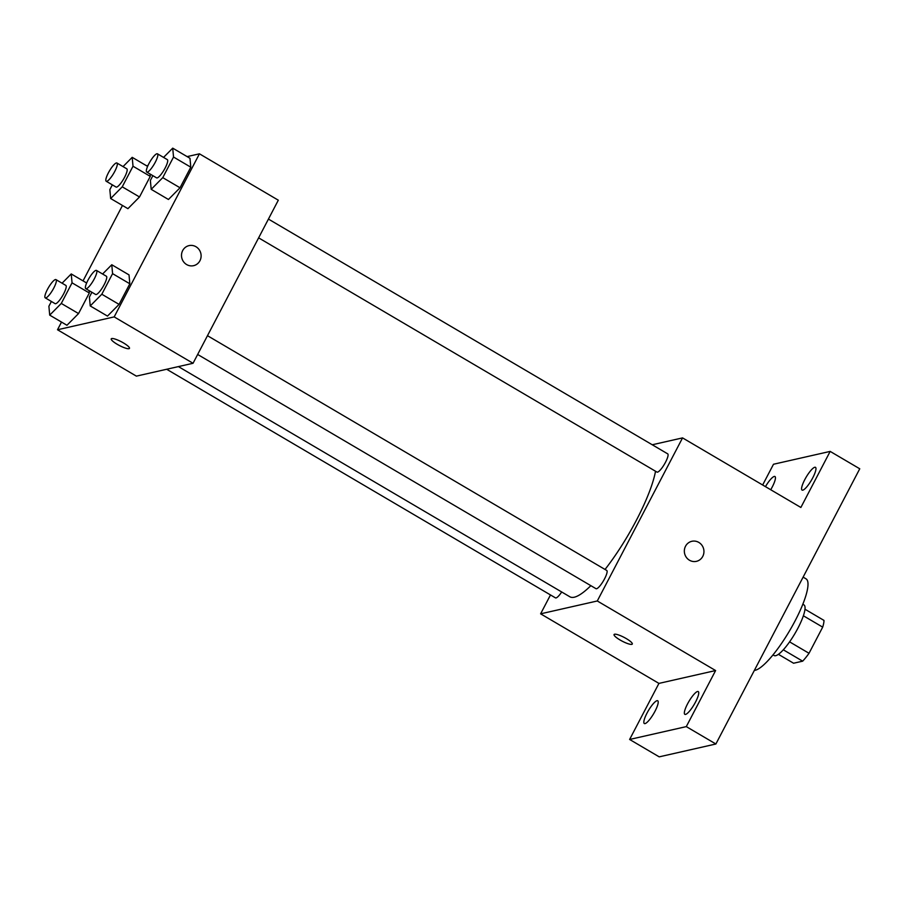 <?xml version="1.0" encoding="UTF-8"?>
<svg xmlns="http://www.w3.org/2000/svg" width="905" height="905" viewBox="0 0 905 905"><rect width="100%" height="100%" fill="white"/><g stroke="black" fill="none" stroke-linecap="round" stroke-linejoin="round"><path stroke-width="1.36" d="M803.369 615.773L822.69 627.131A27.931 6.437 -59.5 0 0 823.969 620.4L804.975 609.223M822.69 627.131L809.025 653.286A27.931 6.437 -59.5 0 1 802.656 661.17L793.572 663.229L778.447 654.338M789.613 641.871L809.025 653.286M783.334 649.813L802.656 661.17M802.826 604.223L803.945 604.891A29.39 6.765 120.5 0 1 797.905 628.206A29.39 6.765 120.5 0 1 774.16 655.548L773.028 654.881M754.34 670.424A52.897 12.184 -59.5 0 0 755.211 670.288A52.897 12.184 -59.5 0 0 792.486 625.706A52.897 12.184 -59.5 0 0 806.004 578.827L803.12 577.13M762.655 485.001L773.492 464.254L830.168 451.403L859.75 468.79L715.878 744L659.202 756.851L629.62 739.464L658.931 683.399L715.606 670.548L686.295 726.613L715.878 744M830.168 451.403L800.868 507.467L682.551 437.896L597.289 600.977L715.606 670.548M689.486 560.24A10.283 9.785 -102.8 0 1 691.873 541.292A10.283 9.785 -102.8 0 1 703.683 549.165A10.283 9.785 -102.8 0 1 689.486 560.24M695.526 702.054A13.213 3.043 120.5 0 1 684.847 714.35A13.213 3.043 120.5 0 1 687.562 703.864A13.213 3.043 120.5 0 1 698.241 691.567A13.213 3.043 120.5 0 1 695.526 702.054M655.005 711.251A13.213 3.043 120.5 0 1 644.326 723.536A13.213 3.043 120.5 0 1 647.041 713.05A13.213 3.043 120.5 0 1 657.72 700.764A13.213 3.043 120.5 0 1 655.005 711.251M686.295 726.613L629.62 739.464M597.289 600.977L540.613 613.828L658.931 683.399M540.613 613.828L550.489 594.947M765.46 486.652A13.213 3.043 120.5 0 1 774.952 476.516A13.213 3.043 120.5 0 1 772.237 487.003A13.213 3.043 120.5 0 1 770.709 489.729M812.758 477.817A13.213 3.043 120.5 0 1 802.079 490.103A13.213 3.043 120.5 0 1 804.794 479.616A13.213 3.043 120.5 0 1 815.473 467.331A13.213 3.043 120.5 0 1 812.758 477.817M178.421 366.604L569.879 596.791A82.276 18.948 -59.5 0 0 574.279 597.21A82.276 18.948 -59.5 0 0 590.852 585.659M605.026 569.46A82.276 18.948 -59.5 0 0 655.525 471.245M652.245 444.762L682.551 437.896M197.663 354.466L595.999 588.691A10.577 2.432 -59.5 0 0 596.565 588.748A10.577 2.432 -59.5 0 0 604.02 579.833A10.577 2.432 -59.5 0 0 606.723 570.455L207.471 335.687M258.626 237.857L656.962 472.082A10.577 2.432 -59.5 0 0 657.528 472.139A10.577 2.432 -59.5 0 0 664.983 463.224A10.577 2.432 -59.5 0 0 667.686 453.846L268.434 219.078M561.7 591.983A10.577 2.432 120.5 0 1 555.478 597.877L166.678 369.263M614.552 634.224A10.283 2.115 27.6 0 1 625.231 637.991A10.283 2.115 27.6 0 1 632.29 644.055A10.283 2.115 27.6 0 1 622.199 641.17A10.283 2.115 27.6 0 1 614.065 634.529A10.283 2.115 27.6 0 1 614.552 634.224M632.301 644.055A10.283 2.115 27.6 0 1 622.199 641.159A10.283 2.115 27.6 0 1 614.065 634.529M691.873 541.292A10.283 9.785 -102.8 0 1 703.683 549.165A10.283 9.785 -102.8 0 1 696.42 561.349M187.12 156.61L199.439 153.816L278.31 200.197L193.048 363.278L136.372 376.129L57.501 329.759L61.517 322.078M199.439 153.816L114.177 316.897L193.048 363.278M186.645 264.565A10.283 9.785 -102.8 0 1 189.043 245.617A10.283 9.785 -102.8 0 1 200.853 253.491A10.283 9.785 -102.8 0 1 186.645 264.565M150.049 174.009L150.264 176.373L139.506 196.973L127.922 208.67L139.506 196.973L150.264 176.373L150.049 174.009M129.019 274.894L129.834 283.785L119.064 304.385L107.48 316.094L119.064 304.385L129.834 283.785L129.019 274.894L111.768 264.746L112.582 273.649L101.813 294.238L90.229 305.947L89.414 297.055L91.903 292.281M146.599 165.796L148.013 165.479M83.045 280.889L122.469 205.469M114.177 316.897L57.501 329.759M189.982 158.285L190.797 167.187L180.027 187.776L168.443 199.485L180.027 187.776L190.797 167.187L189.982 158.285L172.719 148.149L173.534 157.04L162.764 177.629L151.192 189.337L150.377 180.446L152.866 175.672M89.097 290.618L89.312 292.982L78.543 313.571L66.959 325.28L78.543 313.571L89.312 292.982L89.097 290.618M111.722 338.549A10.283 2.115 27.6 0 1 122.401 342.316A10.283 2.115 27.6 0 1 129.46 348.38A10.283 2.115 27.6 0 1 119.37 345.495A10.283 2.115 27.6 0 1 111.236 338.855A10.283 2.115 27.6 0 1 111.722 338.549M129.46 348.38A10.283 2.115 27.6 0 1 119.37 345.484A10.283 2.115 27.6 0 1 111.236 338.855M189.032 245.617A10.283 9.785 -102.8 0 1 200.853 253.491A10.283 9.785 -102.8 0 1 193.591 265.685M62.072 283.208L71.235 273.944L72.049 282.835L61.291 303.435L49.707 315.132L48.893 306.241L51.381 301.467M45.25 297.858L55.114 303.661A10.577 2.432 -59.5 0 0 55.68 303.707A10.577 2.432 -59.5 0 0 63.135 294.792A10.577 2.432 -59.5 0 0 65.839 285.414L55.974 279.622A10.577 2.432 -59.5 0 0 48.508 287.507A10.577 2.432 -59.5 0 0 45.25 297.858A10.577 2.432 -59.5 0 0 45.816 297.915A10.577 2.432 -59.5 0 0 53.271 289A10.577 2.432 -59.5 0 0 55.974 279.622M71.235 273.944L86.654 283.005M72.049 282.835L89.312 292.982M61.291 303.435L78.543 313.571M49.707 315.132L66.959 325.28M123.035 166.599L132.198 157.334L133.012 166.226L122.243 186.826L110.659 198.523L109.844 189.631L112.344 184.858M106.213 181.249L116.066 187.052A10.577 2.432 -59.5 0 0 116.632 187.109A10.577 2.432 -59.5 0 0 124.087 178.183A10.577 2.432 -59.5 0 0 126.791 168.816L116.937 163.013A10.577 2.432 -59.5 0 0 109.471 170.898A10.577 2.432 -59.5 0 0 106.213 181.249A10.577 2.432 -59.5 0 0 106.779 181.305A10.577 2.432 -59.5 0 0 114.234 172.391A10.577 2.432 -59.5 0 0 116.937 163.013M132.198 157.334L147.617 166.396M133.012 166.226L150.264 176.373M122.243 186.826L139.506 196.973M110.659 198.523L127.922 208.67M102.593 274.011L111.768 264.746M85.771 288.672L95.636 294.464A10.577 2.432 -59.5 0 0 96.202 294.521A10.577 2.432 -59.5 0 0 103.656 285.607A10.577 2.432 -59.5 0 0 106.36 276.229L96.496 270.437A10.577 2.432 -59.5 0 0 89.029 278.31A10.577 2.432 -59.5 0 0 85.771 288.672A10.577 2.432 -59.5 0 0 86.337 288.729A10.577 2.432 -59.5 0 0 93.792 279.803A10.577 2.432 -59.5 0 0 96.496 270.437M112.582 273.649L129.834 283.785M101.813 294.238L119.064 304.385M90.229 305.947L107.48 316.094M163.556 157.413L172.719 148.149M146.734 172.063L156.588 177.855A10.577 2.432 -59.5 0 0 157.165 177.912A10.577 2.432 -59.5 0 0 164.62 168.997A10.577 2.432 -59.5 0 0 167.312 159.619L157.459 153.827A10.577 2.432 -59.5 0 0 149.992 161.712A10.577 2.432 -59.5 0 0 146.734 172.063A10.577 2.432 -59.5 0 0 147.3 172.12A10.577 2.432 -59.5 0 0 154.755 163.205A10.577 2.432 -59.5 0 0 157.459 153.827M173.534 157.04L190.797 167.187M162.764 177.629L180.027 187.776M151.192 189.337L168.443 199.485"/></g></svg>
